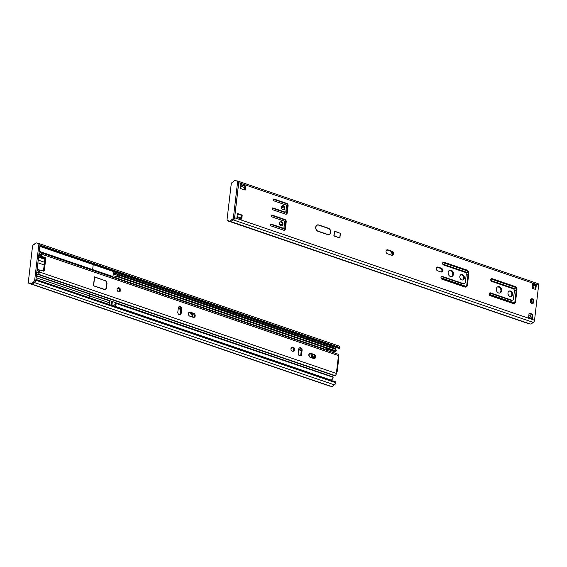 <?xml version="1.0" encoding="UTF-8"?>
<svg xmlns="http://www.w3.org/2000/svg" width="567" height="567" viewBox="0 0 567 567"><rect width="100%" height="100%" fill="white"/><g stroke="black" fill="none" stroke-linecap="round" stroke-linejoin="round"><path stroke-width="0.85" d="M75.503 289.255A2.126 1.666 -107.4 0 1 75.276 288.865M312.204 356.041L311.985 357.912M311.361 357.699L311.666 355.112M309.667 356.976L309.873 355.261A1.892 1.481 72.6 0 0 309.391 353.567M336.791 347.84L337.478 347.493L336.791 347.84L339.725 348.4L337.464 347.628M39.825 246.369L333.027 346.557L333.715 346.21L337.478 347.493M336.805 347.706L333.24 346.487M333.318 381.187L35.941 279.432M333.701 346.345L39.874 245.943M35.841 280.24L335.692 382.697L335.784 381.896L333.531 381.123M334.303 348.854A0.758 0.411 108.9 0 1 334.658 348.528L335.267 348.336L113.428 272.536M335.267 348.336A3.593 1.949 108.9 0 1 336.04 347.443M39.633 243.76L339.3 346.161A1.892 1.028 108.9 0 1 339.817 347.599L339.725 348.4M29.76 283.564A1.892 1.028 -71.1 0 0 29.938 283.656A1.892 1.028 -71.1 0 0 30.342 283.656L29.633 283.139A4.727 2.566 -71.1 0 0 30.214 283.507A4.727 2.566 -71.1 0 0 33.014 282.075L33.382 281.955A1.892 1.028 -71.1 0 0 34.722 279.815L38.847 244.717A1.892 1.028 -71.1 0 0 38.329 243.278A1.892 1.028 -71.1 0 0 37.925 243.286L37.557 243.399A4.727 2.566 -71.1 0 0 36.975 243.03A4.727 2.566 -71.1 0 0 34.176 244.462L33.807 244.575A1.892 1.028 -71.1 0 0 32.475 246.716L28.35 281.82A1.892 1.028 -71.1 0 0 28.867 283.252A1.892 1.028 -71.1 0 0 29.264 283.252M330.341 386.099L330.242 386.127A1.892 1.028 108.9 0 1 329.838 386.134L29.938 283.656M335.692 382.697A1.892 1.028 108.9 0 1 334.353 384.837L34.126 282.486M30.214 283.507L31.341 283.897A4.727 2.566 -71.1 0 0 34.148 282.458L334.353 384.837M333.991 384.95A4.727 2.566 108.9 0 1 331.192 386.389L31.291 283.911A4.727 2.566 -71.1 0 0 32.319 283.89M192.348 317.031A4.727 3.693 72.6 0 0 189.35 312.389M191.327 313.055A4.727 3.693 -107.4 0 1 193.035 317.272M178.279 308.15L180.845 309.029M179.711 314.742A2.126 1.666 72.6 0 0 180.363 313.494L180.838 309.476L178.229 308.583M312.757 358.181A4.727 3.693 72.6 0 0 309.759 353.532M311.737 354.205A4.727 3.693 -107.4 0 1 313.452 358.415M292.671 347.855A4.727 3.693 72.6 0 0 292.097 347.897M290.928 348.833A4.727 3.693 -107.4 0 1 292.43 347.777A4.727 3.693 -107.4 0 1 292.537 347.741M298.696 349.3L301.261 350.172M300.12 355.885A2.126 1.666 72.6 0 0 300.772 354.637L301.247 350.619L298.646 349.726M336.238 350.959L119.495 276.902A2.644 1.432 -71.1 0 0 118.751 275.201L335.494 349.258A2.644 1.432 108.9 0 1 336.238 350.959L335.551 351.306L118.808 277.242A1.51 0.815 -71.1 0 0 118.383 276.271A1.51 0.815 -71.1 0 0 117.674 276.519L115.186 277.554L324.402 349.038L324.345 349.499M115.186 277.554L115.129 278.007M112.365 301.538L111.919 305.358L114.35 304.848A1.51 0.815 -71.1 0 0 114.385 304.862A1.51 0.815 -71.1 0 0 115.746 303.331L333.141 377.31A2.644 1.432 108.9 0 1 330.759 379.996A2.644 1.432 108.9 0 1 330.696 379.968L114.087 305.953M118.751 275.201A2.644 1.432 -71.1 0 0 117.511 275.633A4.727 2.566 108.9 0 1 115.385 276.441A0.943 0.51 -71.1 0 0 114.534 277.518L114.506 277.795M111.742 301.318L111.288 305.181M113.116 305.804A4.727 2.566 108.9 0 1 113.839 305.861A4.727 2.566 108.9 0 1 113.953 305.911A2.644 1.432 -71.1 0 0 114.017 305.932A2.644 1.432 -71.1 0 0 116.398 303.246M330.433 379.883A4.727 2.566 -71.1 0 0 329.76 379.883M119.495 276.902L118.808 277.242M335.551 351.306L334.686 351.746L327.166 349.173L328.024 348.733L335.551 351.306M334.601 351.717A7.286 3.948 108.9 0 1 333.41 352.596M326.62 348.251A5.868 3.175 108.9 0 1 324.402 349.038M335.544 351.476L328.017 348.903M327.166 349.159L327.102 349.116A7.286 3.948 -71.1 0 1 325.883 350.023M36.394 275.576L332.191 376.651A4.727 2.566 108.9 0 1 334.289 375.659A4.727 2.566 -71.1 0 0 335.026 375.581A1.892 1.028 -71.1 0 0 336.366 373.447L336.614 371.342A1.417 0.439 6.7 0 1 337.174 371.775A1.417 0.439 6.7 0 1 336.897 371.995L336.522 372.115M337.174 371.775L338.782 358.11A1.417 0.439 -173.3 0 0 338.215 357.678L338.464 355.58A1.892 1.028 -71.1 0 0 337.946 354.141L41.058 252.698A1.892 1.028 -71.1 0 0 40.654 252.705A4.727 2.566 -71.1 0 0 39.881 253.102A4.727 2.566 108.9 0 1 38.981 253.541M42.078 256.532L45.084 257.567L44.24 257.829L41.228 256.801L42.078 256.532A0.943 0.737 -107.4 0 1 41.426 255.384L41.575 254.136A1.892 1.028 -71.1 0 0 41.058 252.698M45.736 258.715L44.346 270.502L43.503 270.771L44.885 258.977L45.736 258.715A0.943 0.737 72.6 0 0 45.084 257.567M36.536 274.329A4.727 2.566 108.9 0 1 37.401 274.208A4.727 2.566 -71.1 0 0 38.138 274.137A1.892 1.028 -71.1 0 0 39.477 271.997L39.626 270.75A0.943 0.737 -107.4 0 1 40.484 270.112L43.489 271.139A0.943 0.737 72.6 0 0 44.346 270.502M298.703 349.194A2.126 1.666 -107.4 0 1 299.759 347.741A2.126 1.666 -107.4 0 1 302.091 350.349L301.623 354.375A2.126 1.666 -107.4 0 1 300.567 355.821A2.126 1.666 -107.4 0 1 298.235 353.213L298.703 349.194M290.942 348.634A2.126 1.666 -107.4 0 1 291.998 347.181A2.126 1.666 -107.4 0 1 294.223 348.712A2.126 1.666 -107.4 0 1 293.274 351.242A2.126 1.666 -107.4 0 1 290.942 348.634M310.277 357.33A2.126 1.666 -107.4 0 1 308.817 355.275A2.126 1.666 -107.4 0 1 309.873 353.291A2.126 1.666 -107.4 0 1 310.744 353.312L314.132 354.467A2.126 1.666 -107.4 0 1 315.592 356.515A2.126 1.666 -107.4 0 1 314.536 358.507A2.126 1.666 -107.4 0 1 313.664 358.486L310.277 357.33M189.86 316.188A2.126 1.666 -107.4 0 1 188.4 314.132A2.126 1.666 -107.4 0 1 189.463 312.141A2.126 1.666 -107.4 0 1 190.335 312.162L193.723 313.324A2.126 1.666 -107.4 0 1 195.183 315.372A2.126 1.666 -107.4 0 1 194.127 317.364A2.126 1.666 -107.4 0 1 193.248 317.343L189.86 316.188M178.293 308.051A2.126 1.666 -107.4 0 1 179.349 306.598A2.126 1.666 -107.4 0 1 181.681 309.206L181.206 313.225A2.126 1.666 -107.4 0 1 180.15 314.678A2.126 1.666 -107.4 0 1 177.825 312.07L178.293 308.051M120.487 290.389A2.126 1.666 -107.4 0 1 119.431 291.842A2.126 1.666 -107.4 0 1 117.206 290.311A2.126 1.666 -107.4 0 1 118.156 287.781A2.126 1.666 -107.4 0 1 120.487 290.389M105.015 280.459A2.835 2.218 -107.4 0 1 106.965 283.911L106.539 287.483A2.835 2.218 -107.4 0 1 105.136 289.418A2.835 2.218 -107.4 0 1 103.967 289.39L93.435 285.789L94.483 276.859L104.732 280.545M41.426 255.384L40.583 255.653L40.498 254.044A3.31 1.793 -71.1 0 0 39.959 254.321A6.152 3.331 108.9 0 1 38.825 254.881M36.699 272.989A6.152 3.331 108.9 0 1 37.776 272.847A3.31 1.793 -71.1 0 0 38.294 272.798L38.776 271.012L39.626 270.75M40.094 270.105L39.243 270.367A0.943 0.737 72.6 0 0 38.776 271.012M44.24 257.829A0.943 0.737 -107.4 0 1 44.885 258.977M40.583 255.653A0.943 0.737 72.6 0 0 41.228 256.801M181.681 309.206L180.838 309.476A2.126 1.666 72.6 0 0 178.952 306.804M193.68 317.421A2.126 1.666 72.6 0 0 194.297 315.358A2.126 1.666 72.6 0 0 192.879 313.586L189.491 312.431A2.126 1.666 72.6 0 0 189.059 312.353M314.09 358.564A2.126 1.666 72.6 0 0 314.706 356.501A2.126 1.666 72.6 0 0 313.289 354.729L309.901 353.574A2.126 1.666 72.6 0 0 309.476 353.496M292.827 351.299A2.126 1.666 72.6 0 0 293.38 348.981A2.126 1.666 72.6 0 0 291.601 347.387M302.091 350.349L301.247 350.619A2.126 1.666 72.6 0 0 299.362 347.947M118.985 291.899A2.126 1.666 72.6 0 0 119.637 290.651A2.126 1.666 72.6 0 0 117.752 287.986M93.605 285.662L94.611 277.086L104.994 280.637A2.651 2.07 -107.4 0 1 106.809 283.854L106.39 287.426A2.651 2.07 -107.4 0 1 105.079 289.241A2.651 2.07 -107.4 0 1 103.988 289.213L93.442 285.711M38.209 260.104L44.502 262.252L38.209 260.104M44.191 264.931L37.897 262.783L44.191 264.931M75.291 289.184A3.409 2.658 -107.4 0 1 75.135 288.816M36.735 272.67L37.266 272.847M33.014 282.075L34.509 282.345A1.892 1.028 -71.1 0 0 35.849 280.204L39.974 245.1A1.892 1.028 -71.1 0 0 39.456 243.668L38.329 243.278M28.867 283.252L29.994 283.642A1.892 1.028 -71.1 0 0 30.398 283.635M39.236 251.351L92.641 269.601L93.229 264.619L92.641 269.601L91.535 269.949L92.641 269.601L112.961 276.54L113.549 271.558M36.146 277.702L89.543 295.946A2.835 1.538 -71.1 0 0 88.771 293.791A2.835 1.538 108.9 0 1 89.543 295.946L89.345 297.682L89.543 295.946L109.863 302.891A2.835 1.538 -71.1 0 0 109.091 300.737L36.359 275.881M88.169 293.798A2.835 1.538 108.9 0 1 88.771 293.791M109.658 304.628L109.863 302.891M112.961 276.54L111.855 276.887M281.558 225.907A2.126 1.666 72.6 0 0 282.182 223.533A2.126 1.666 72.6 0 0 280.311 221.938M279.581 223.242A2.126 1.666 -107.4 0 1 280.637 221.789A2.126 1.666 -107.4 0 1 282.862 223.32A2.126 1.666 -107.4 0 1 281.912 225.85A2.126 1.666 -107.4 0 1 279.581 223.242M272.748 209.755A0.943 0.737 -107.4 0 1 272.961 207.969L285.003 212.086A0.943 0.737 72.6 0 0 285.86 211.448L286.491 206.09A0.943 0.737 72.6 0 0 285.839 204.942L273.797 200.824A0.943 0.737 -107.4 0 1 274.01 199.038L286.803 203.411A1.892 1.481 -107.4 0 1 288.1 205.708L287.256 212.859A1.892 1.481 -107.4 0 1 286.321 214.149A1.892 1.481 -107.4 0 1 285.541 214.128L272.748 209.755M285.392 212.093L284.712 212.306A0.943 0.737 -107.4 0 1 284.322 212.299L272.28 208.181A0.943 0.737 72.6 0 0 272.266 208.174M285.966 214.198A1.892 1.481 72.6 0 0 286.583 213.072L287.419 205.92A1.892 1.481 72.6 0 0 286.129 203.624L273.329 199.251A0.943 0.737 72.6 0 0 273.315 199.244M283.5 228.168L282.827 228.381A0.943 0.737 -107.4 0 1 282.437 228.373L270.395 224.263A0.943 0.737 72.6 0 0 270.381 224.256L271.069 224.05L283.11 228.161A0.943 0.737 72.6 0 0 283.968 227.523L284.599 222.165A0.943 0.737 72.6 0 0 283.954 221.017L271.912 216.899A0.943 0.737 -107.4 0 1 272.117 215.113L284.91 219.486A1.892 1.481 -107.4 0 1 286.207 221.789L285.371 228.933A1.892 1.481 -107.4 0 1 284.428 230.223A1.892 1.481 -107.4 0 1 283.656 230.202L270.863 225.836A0.943 0.737 -107.4 0 1 271.069 224.05M284.074 230.28A1.892 1.481 72.6 0 0 284.691 229.146L285.534 222.002A1.892 1.481 72.6 0 0 284.237 219.698L271.444 215.325A0.943 0.737 72.6 0 0 271.43 215.325M283.45 209.833A2.126 1.666 72.6 0 0 284.074 207.458A2.126 1.666 72.6 0 0 282.203 205.864M281.466 207.161A2.126 1.666 -107.4 0 1 282.522 205.708A2.126 1.666 -107.4 0 1 284.747 207.246A2.126 1.666 -107.4 0 1 283.798 209.769A2.126 1.666 -107.4 0 1 281.466 207.161M437.667 270.849A1.984 1.552 -107.4 0 1 436.307 268.935A1.984 1.552 -107.4 0 1 437.292 267.078A1.984 1.552 -107.4 0 1 438.107 267.092L441.346 268.198A1.984 1.552 -107.4 0 1 442.707 270.119A1.984 1.552 -107.4 0 1 441.721 271.976A1.984 1.552 -107.4 0 1 440.906 271.954L437.667 270.849M441.367 272.025A1.984 1.552 72.6 0 0 441.998 270.105A1.984 1.552 72.6 0 0 440.665 268.411L437.433 267.305A1.984 1.552 72.6 0 0 436.973 267.234M451.438 276.618A3.31 2.587 72.6 0 0 452.749 274.492A3.31 2.587 72.6 0 0 449.475 270.36M453.43 274.279A3.31 2.587 -107.4 0 1 451.786 276.54A3.31 2.587 -107.4 0 1 448.327 274.159A3.31 2.587 -107.4 0 1 449.801 270.225A3.31 2.587 -107.4 0 1 453.43 274.279M464.94 272.266L443.6 264.98A1.467 1.148 -107.4 0 1 443.926 262.209L466.769 270.012A2.934 2.289 -107.4 0 1 468.774 273.577L467.435 285.01A2.934 2.289 -107.4 0 1 465.982 287.015A2.934 2.289 -107.4 0 1 464.777 286.98L441.934 279.177A1.467 1.148 -107.4 0 1 442.26 276.413L463.593 283.698A1.892 1.481 72.6 0 0 464.373 283.72A1.892 1.481 72.6 0 0 465.309 282.43L466.23 274.57A1.892 1.481 72.6 0 0 464.94 272.266M464.373 283.72L463.693 283.932A1.892 1.481 -107.4 0 1 462.92 283.911L441.58 276.625A1.467 1.148 72.6 0 0 441.339 276.568M465.627 287.086A2.934 2.289 72.6 0 0 466.754 285.222L468.101 273.79A2.934 2.289 72.6 0 0 466.088 270.225L443.252 262.422A1.467 1.148 72.6 0 0 443.011 262.372M462.587 280.02A2.835 2.218 72.6 0 0 463.664 278.22A2.835 2.218 72.6 0 0 460.907 274.669M464.345 278.007A2.835 2.218 -107.4 0 1 462.934 279.949A2.835 2.218 -107.4 0 1 459.972 277.901A2.835 2.218 -107.4 0 1 461.233 274.527A2.835 2.218 -107.4 0 1 464.345 278.007M387.424 253.768A2.084 1.623 -107.4 0 1 385.992 251.762A2.084 1.623 -107.4 0 1 387.027 249.82A2.084 1.623 -107.4 0 1 387.885 249.841L392.251 251.33A2.084 1.623 -107.4 0 1 393.675 253.336A2.084 1.623 -107.4 0 1 392.64 255.285A2.084 1.623 -107.4 0 1 391.79 255.263L387.424 253.768M392.286 255.341A2.084 1.623 72.6 0 0 392.966 253.329A2.084 1.623 72.6 0 0 391.57 251.542L387.211 250.054A2.084 1.623 72.6 0 0 386.708 249.976M340.448 233.172L339.881 237.991L333.864 235.936L334.431 231.109L340.165 233.257M244.526 189.895L244.951 186.302L240.762 184.87M245.624 186.089L245.157 190.108L240.337 188.464L240.812 184.445L245.624 186.089L244.951 186.302M241.117 218.919L241.542 215.332L237.353 213.901M242.215 215.12L241.748 219.138L236.928 217.487L237.403 213.468L242.215 215.12L241.542 215.332M318.009 231.308A3.359 2.622 -107.4 0 1 315.706 228.069A3.359 2.622 -107.4 0 1 317.371 224.929A3.359 2.622 -107.4 0 1 318.753 224.964L328.463 228.281A3.359 2.622 -107.4 0 1 330.767 231.52A3.359 2.622 -107.4 0 1 329.094 234.66A3.359 2.622 -107.4 0 1 327.712 234.625L318.009 231.308M317.598 225.064A3.359 2.622 72.6 0 0 317.045 225.064M328.747 234.731A3.359 2.622 72.6 0 0 329.207 234.419M530.308 300.829L530.372 300.297A2.176 1.701 -107.4 0 1 531.449 298.809A2.176 1.701 -107.4 0 1 533.838 301.474L533.774 302.013A2.176 1.701 -107.4 0 1 532.697 303.501A2.176 1.701 -107.4 0 1 530.308 300.829M532.342 303.558A2.176 1.701 72.6 0 0 533.093 302.225L533.157 301.687A2.176 1.701 72.6 0 0 531.13 298.965M490.101 295.634A1.467 1.148 -107.4 0 1 490.427 292.87L511.76 300.156A1.892 1.481 72.6 0 0 512.533 300.177A1.892 1.481 72.6 0 0 513.475 298.887L514.397 291.027A1.892 1.481 72.6 0 0 513.1 288.723L491.766 281.438A1.467 1.148 -107.4 0 1 492.092 278.666L514.935 286.47A2.934 2.289 -107.4 0 1 516.941 290.035L515.594 301.467A2.934 2.289 -107.4 0 1 514.141 303.473A2.934 2.289 -107.4 0 1 512.937 303.444L490.101 295.634M512.533 300.177L511.859 300.39A1.892 1.481 -107.4 0 1 511.08 300.368L489.746 293.082A1.467 1.148 72.6 0 0 489.505 293.026M513.794 303.543A2.934 2.289 72.6 0 0 514.921 301.679L516.261 290.247A2.934 2.289 72.6 0 0 514.255 286.682L491.419 278.879A1.467 1.148 72.6 0 0 491.171 278.829M510.747 296.477A2.835 2.218 72.6 0 0 511.689 293.245A2.835 2.218 72.6 0 0 509.074 291.126M507.989 292.926A2.835 2.218 -107.4 0 1 509.4 290.991A2.835 2.218 -107.4 0 1 512.362 293.033A2.835 2.218 -107.4 0 1 511.101 296.406A2.835 2.218 -107.4 0 1 507.989 292.926M499.605 293.075A3.31 2.587 72.6 0 0 500.753 289.276A3.31 2.587 72.6 0 0 497.642 286.817M496.323 288.936A3.31 2.587 -107.4 0 1 497.968 286.682A3.31 2.587 -107.4 0 1 501.426 289.064A3.31 2.587 -107.4 0 1 499.952 292.997A3.31 2.587 -107.4 0 1 496.323 288.936M528.586 317.52L529.11 313.055L532.874 314.338L532.349 318.803L528.586 317.52M531.718 318.59L532.193 314.55L529.061 313.48M532.874 314.338L532.193 314.55M535.787 289.51L532.023 288.227L532.548 283.762L536.311 285.045L535.787 289.51M535.163 289.298L535.638 285.258L532.498 284.187M536.311 285.045L535.638 285.258M532.959 286.923A0.758 0.411 108.9 0 1 533.49 286.08L534.1 285.888L532.37 285.293M534.1 285.888A3.593 1.949 108.9 0 1 534.872 284.995M529.174 323.651L529.075 323.679A1.892 1.028 108.9 0 1 528.671 323.686L228.912 221.258M529.075 323.679L228.352 220.719A4.727 2.566 -71.1 0 0 228.933 221.095A4.727 2.566 -71.1 0 0 231.74 219.656L232.101 219.542A1.892 1.028 -71.1 0 0 233.441 217.402L237.566 182.305A1.892 1.028 -71.1 0 0 237.049 180.866A1.892 1.028 -71.1 0 0 236.645 180.873L236.283 180.986A4.727 2.566 -71.1 0 0 235.702 180.611A4.727 2.566 -71.1 0 0 232.895 182.05L232.534 182.163A1.892 1.028 -71.1 0 0 231.194 184.303L227.069 219.401A1.892 1.028 -71.1 0 0 227.587 220.839A1.892 1.028 -71.1 0 0 227.991 220.839M238.232 181.234L538.133 283.713A1.892 1.028 108.9 0 1 538.65 285.144L534.525 320.249A1.892 1.028 108.9 0 1 533.193 322.389L233.292 219.911A1.892 1.028 -71.1 0 0 234.625 217.771L238.75 182.673A1.892 1.028 -71.1 0 0 238.232 181.234A1.892 1.028 -71.1 0 0 238.034 181.206M532.824 322.503A4.727 2.566 108.9 0 1 530.025 323.934L230.372 221.548M231.095 221.463A4.727 2.566 -71.1 0 0 232.924 220.024M318.03 231.13L327.733 234.447A3.168 2.474 72.6 0 0 329.037 234.476A3.168 2.474 72.6 0 0 330.618 231.513A3.168 2.474 72.6 0 0 328.442 228.458L318.732 225.142A3.168 2.474 72.6 0 0 317.428 225.113A3.168 2.474 72.6 0 0 315.854 228.076A3.168 2.474 72.6 0 0 318.03 231.13L317.768 231.208M329.037 234.476L328.364 234.688A3.168 2.474 -107.4 0 1 328.187 234.731M316.584 225.382A3.168 2.474 -107.4 0 1 316.755 225.326L317.428 225.113M339.753 237.764L340.278 233.292L334.558 231.343L334.034 235.808L339.47 237.849M451.367 270.962L449.56 270.346M441.601 271.827A4.727 3.693 -107.4 0 1 442.033 270.324M392.073 251.819A4.727 3.693 -107.4 0 1 392.697 254.93M392.003 255.32A4.727 3.693 72.6 0 0 390.996 251.351M499.527 287.419L497.727 286.803M530.925 314.118L530.677 316.209A0.943 0.51 108.9 0 1 529.826 317.286A4.727 2.566 -71.1 0 0 528.593 317.456M532.207 286.668L533.745 287.185A0.943 0.51 108.9 0 1 534.001 287.908L533.887 288.858M531.555 299.007L531.081 303.026M531.258 301.516L532.137 301.814L531.938 303.515M283.954 207.146L281.721 206.381M284.195 208.209L281.459 207.274M533.143 300.985L532.923 302.87M282.295 224.085L279.914 224.837M228.933 221.095L230.067 221.477A4.727 2.566 -71.1 0 0 232.867 220.046L233.235 219.932A1.892 1.028 -71.1 0 0 234.568 217.792L238.693 182.687A1.892 1.028 -71.1 0 0 238.175 181.249L237.049 180.866M227.587 220.839L228.714 221.229A1.892 1.028 -71.1 0 0 229.118 221.222M232.867 220.046L231.74 219.656M334.658 348.528L113.386 272.918M113.265 273.918L117.73 275.442M339.817 347.599L39.966 245.135M30.342 283.656L330.242 386.127M118.794 276.902L117.674 276.519M178.924 306.825L179.874 307.151M299.333 347.968L300.29 348.294M338.215 357.678L336.614 371.342M338.464 355.58L41.575 254.136M39.477 271.997L336.366 373.447M40.711 254.583L39.959 254.321M335.026 375.581L38.138 274.137M334.289 375.659L37.401 274.208M181.206 313.225L180.363 313.494M193.723 313.324L192.879 313.586M190.335 312.162L189.491 312.431M314.132 354.467L313.289 354.729M310.744 353.312L309.901 353.574M301.623 354.375L300.772 354.637M36.997 270.466L38.769 271.069M39.903 270.161L37.139 269.212M39.974 245.1L38.847 244.717M35.849 280.204L34.722 279.815M34.509 282.345L33.382 281.955M38.556 257.156L44.85 259.31M272.961 207.969L272.28 208.181M287.256 212.859L286.583 213.072M288.1 205.708L287.419 205.92M286.803 203.411L286.129 203.624M274.01 199.038L273.329 199.251M285.003 212.086L284.322 212.299M283.11 228.161L282.437 228.373M285.371 228.933L284.691 229.146M286.207 221.789L285.534 222.002M284.91 219.486L284.237 219.698M272.117 215.113L271.444 215.325M438.107 267.092L437.433 267.305M441.346 268.198L440.665 268.411M463.593 283.698L462.92 283.911M442.26 276.413L441.58 276.625M467.435 285.01L466.754 285.222M468.774 273.577L468.101 273.79M466.769 270.012L466.088 270.225M443.926 262.209L443.252 262.422M387.885 249.841L387.211 250.054M392.251 251.33L391.57 251.542M533.774 302.013L533.093 302.225M533.838 301.474L533.157 301.687M490.427 292.87L489.746 293.082M515.594 301.467L514.921 301.679M516.941 290.035L516.261 290.247M514.935 286.47L514.255 286.682M492.092 278.666L491.419 278.879M511.76 300.156L511.08 300.368M533.49 286.08L532.328 285.683M533.193 322.389L233.292 219.911M234.625 217.771L534.525 320.249M538.65 285.144L238.75 182.673M441.36 278.78L465.642 287.079M489.527 295.237L513.808 303.536M514.411 303.012L489.115 294.365M466.244 286.555L440.949 277.908M528.813 315.571L530.677 316.209M516.225 289.198L490.894 280.545M468.058 272.741L442.728 264.087M442.841 262.549L467.045 270.82M491.001 279.007L515.212 287.278M466.209 273.889L468.016 274.506M514.368 290.347L516.183 290.963M534.001 287.908L532.137 287.271M516.161 291.119L514.397 290.51M467.995 274.655L466.23 274.052M440.928 277.795L466.308 286.463M489.094 294.252L514.475 302.92M529.826 317.286L528.657 316.889M234.568 217.792L233.441 217.402M233.235 219.932L232.101 219.542M238.693 182.687L237.566 182.305M240.606 186.21L244.795 187.642M241.223 218.012L237.034 216.58M283.493 206.459L282.061 205.97M330.759 379.996L114.017 305.932M40.576 255.866L38.783 255.249M104.321 289.475L105.079 289.241M37.826 243.314L36.975 243.03M44.885 258.687L38.627 256.553M236.545 180.901L235.702 180.611M283.734 206.749L281.898 206.126"/></g></svg>
